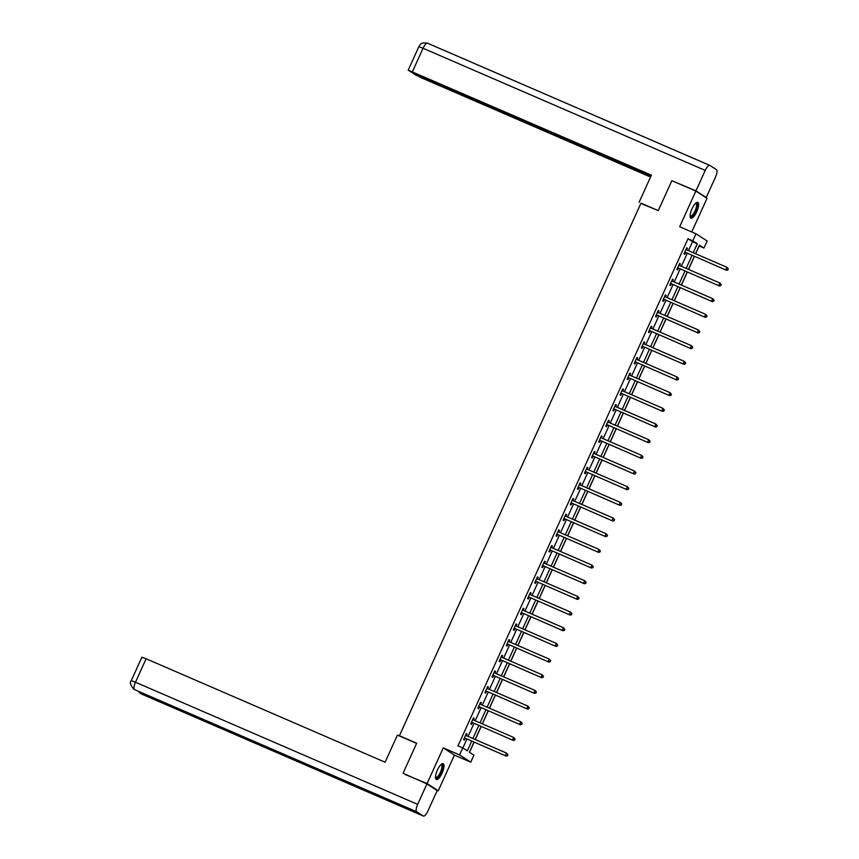 <?xml version="1.0" encoding="UTF-8"?>
<svg xmlns="http://www.w3.org/2000/svg" width="859" height="859" viewBox="0 0 859 859"><rect width="100%" height="100%" fill="white"/><g stroke="black" fill="none" stroke-linecap="round" stroke-linejoin="round"><path stroke-width="1.29" d="M442.095 773.111A8.611 2.77 113.4 0 0 443.158 763.683A8.611 2.77 113.4 0 0 437.381 770.061A8.611 2.77 113.4 0 0 436.318 779.5A8.611 2.77 113.4 0 0 442.095 773.111M696.724 211.786A8.611 2.77 113.4 0 0 697.798 202.348A8.611 2.77 113.4 0 0 692.021 208.737A8.611 2.77 113.4 0 0 690.947 218.165A8.611 2.77 113.4 0 0 696.724 211.786M473.975 742.155L469.411 752.216L473.943 755.147L470.753 762.18L459.586 754.943L462.776 747.921L467.307 750.852L471.688 741.167M435.964 789.786L438.262 790.774L454.432 755.115L470.753 762.18M691.753 231.962L707.021 198.3L695.854 191.074L679.673 226.733L695.994 233.798L707.161 241.025L703.972 248.058L699.441 245.126L695.543 253.716M695.64 253.759L699.172 245.985L703.972 248.058M469.508 752.269L474.071 742.197M475.274 739.556L481.18 726.531M482.382 723.879L488.288 710.865M489.49 708.213L495.396 695.189M496.599 692.547L502.504 679.523M503.707 676.871L509.612 663.846M510.815 661.205L516.721 648.18M517.923 645.528L523.829 632.503M525.032 629.862L530.937 616.837M532.14 614.185L538.045 601.16M539.248 598.519L545.154 585.494M546.356 582.853L552.262 569.828M553.464 567.176L559.381 554.152M560.573 551.51L566.489 538.486M567.681 535.833L573.597 522.809M574.789 520.167L580.705 507.143M581.897 504.491L587.814 491.466M589.006 488.825L594.922 475.8M596.114 473.159L602.03 460.134M603.233 457.482L609.138 444.457M610.341 441.816L616.247 428.791M617.449 426.139L623.355 413.115M624.557 410.473L630.463 397.449M631.666 394.796L637.571 381.772M638.774 379.13L644.679 366.106M645.882 363.454L651.788 350.44M652.99 347.788L658.896 334.763M660.099 332.122L666.004 319.097M667.207 316.445L673.112 303.42M674.315 300.779L680.221 287.754M681.423 285.102L687.329 272.078M688.531 269.436L694.437 256.411M405.233 774.539L427.095 783.548L438.262 790.774M403.096 773.154L416.679 743.228L399.403 735.744L640.997 203.143L658.273 210.616L671.856 180.691L695.854 191.074M399.403 735.744L400.412 736.399M688.456 250.656L692.526 241.68L688.005 238.748L457.976 745.837L462.776 747.921M462.861 747.974L466.888 739.094M468.091 736.442L473.996 723.418M475.199 720.776L481.104 707.752M482.307 705.11L488.213 692.086M489.415 689.433L495.332 676.409M496.523 673.767L502.44 660.743M503.632 658.091L509.548 645.066M510.74 642.425L516.656 629.4M517.848 626.748L523.765 613.723M524.956 611.082L530.873 598.057M532.065 595.405L537.981 582.391M539.184 579.739L545.089 566.715M546.292 564.073L552.197 551.048M553.4 548.396L559.306 535.372M560.508 532.73L566.414 519.706M567.616 517.054L573.522 504.029M574.725 501.388L580.63 488.363M581.833 485.711L587.739 472.686M588.941 470.045L594.847 457.02M596.049 454.379L601.955 441.354M603.158 438.702L609.063 425.677M610.266 423.036L616.171 410.011M617.374 407.359L623.28 394.335M624.482 391.693L630.388 378.669M631.59 376.017L637.496 362.992M638.699 360.351L644.604 347.326M645.807 344.684L651.713 331.66M652.915 329.008L658.821 315.983M660.023 313.342L665.929 300.317M667.132 297.665L673.037 284.64M674.24 281.999L680.145 268.974M681.348 266.322L687.254 253.298M686.749 249.915L687.479 248.294L686.728 247.8L683.989 253.834L684.741 254.318L685.482 252.696M678.975 264.894L679.63 265.581L680.371 263.96L679.619 263.477L676.881 269.501L677.633 269.984L678.374 268.362M671.867 280.56L672.522 281.247L673.263 279.637L672.511 279.143L669.773 285.167L670.525 285.66L671.266 284.028M664.759 296.237L665.414 296.924L666.154 295.303L665.403 294.82L662.665 300.843L663.416 301.326L664.157 299.705M658.305 312.601L659.046 310.969L658.295 310.486L655.557 316.509L656.308 317.003L657.049 315.371M650.542 327.569L651.197 328.267L651.938 326.645L651.186 326.152L648.448 332.186L649.2 332.669L649.941 331.048M643.434 343.246L644.089 343.933L644.83 342.312L644.078 341.828L641.34 347.852L642.092 348.346L642.833 346.714M636.326 358.912L636.981 359.61L637.722 357.988L636.97 357.494L634.232 363.529L634.984 364.012L635.724 362.391M629.217 374.588L629.872 375.276L630.613 373.654L629.862 373.171L627.124 379.195L627.875 379.689L628.616 378.057M622.109 390.254L622.764 390.942L623.505 389.331L622.754 388.837L620.015 394.861L620.767 395.355L621.508 393.733M615.001 405.931L615.656 406.618L616.397 404.997L615.645 404.514L612.907 410.538L613.659 411.021L614.4 409.399M607.893 421.597L608.537 422.284L609.289 420.663L608.526 420.18L605.799 426.204L606.551 426.698L607.292 425.065M601.44 437.961L602.18 436.34L601.418 435.846L598.691 441.88L599.442 442.364L600.183 440.742M593.676 452.94L594.321 453.627L595.072 452.006L594.31 451.523L591.583 457.546L592.334 458.04L593.075 456.408M586.568 468.606L587.212 469.304L587.964 467.683L587.202 467.189L584.474 473.223L585.226 473.706L585.967 472.085M579.449 484.283L580.104 484.97L580.856 483.349L580.093 482.865L577.366 488.889L578.118 489.383L578.859 487.751M572.341 499.949L572.996 500.636L573.748 499.025L572.985 498.531L570.258 504.555L571.01 505.049L571.75 503.428M565.898 516.313L566.639 514.691L565.877 514.208L563.15 520.232L563.901 520.715L564.642 519.094M558.125 531.292L558.779 531.979L559.531 530.368L558.769 529.874L556.041 535.898L556.793 536.392L557.534 534.76M551.016 546.968L551.671 547.655L552.423 546.034L551.661 545.54L548.933 551.575L549.685 552.058L550.426 550.436M543.908 562.634L544.563 563.321L545.315 561.7L544.552 561.217L541.825 567.241L542.577 567.735L543.317 566.102M536.8 578.3L537.455 578.998L538.196 577.377L537.444 576.883L534.717 582.917L535.468 583.401L536.209 581.779M530.357 594.664L531.087 593.043L530.336 592.56L527.609 598.583L528.36 599.077L529.101 597.445M522.583 609.643L523.238 610.341L523.979 608.72L523.228 608.226L520.5 614.26L521.252 614.743L521.982 613.122M515.475 625.32L516.13 626.007L516.871 624.386L516.119 623.902L513.381 629.926L514.144 630.409L514.874 628.788M508.367 640.986L509.022 641.673L509.763 640.062L509.011 639.568L506.273 645.592L507.035 646.086L507.766 644.454M501.259 656.663L501.914 657.35L502.655 655.728L501.903 655.245L499.165 661.269L499.927 661.752L500.657 660.131M494.816 673.026L495.546 671.394L494.795 670.911L492.057 676.935L492.819 677.429L493.549 675.797M487.042 687.995L487.697 688.693L488.438 687.071L487.687 686.577L484.948 692.612L485.711 693.095L486.441 691.474M479.934 703.671L480.589 704.359L481.33 702.737L480.578 702.254L477.84 708.278L478.603 708.772L479.333 707.14M472.826 719.337L473.481 720.035L474.222 718.414L473.47 717.92L470.732 723.954L471.494 724.438L472.225 722.816M465.718 735.014L466.373 735.701L467.113 734.08L466.362 733.597L463.624 739.62L464.386 740.114L465.116 738.482M454.432 755.115L443.265 747.888L427.095 783.548M443.265 747.888L459.586 754.943M688.005 238.748L692.794 240.831L695.994 233.798M694.34 256.369L688.435 269.393M687.232 272.035L681.327 285.059M680.124 287.711L674.218 300.736M673.016 303.377L667.11 316.402M665.908 319.054L660.002 332.079M658.799 334.72L652.894 347.745M651.691 350.397L645.785 363.421M644.583 366.063L638.677 379.087M637.475 381.729L631.569 394.753M630.366 397.406L624.461 410.43M623.258 413.072L617.353 426.096M616.15 428.748L610.234 441.773M609.042 444.414L603.125 457.439M601.934 460.091L596.017 473.116M594.825 475.757L588.909 488.782M587.717 491.434L581.801 504.448M580.609 507.1L574.692 520.125M573.501 522.766L567.584 535.791M566.382 538.443L560.476 551.467M559.273 554.109L553.368 567.133M552.165 569.785L546.26 582.81M545.057 585.451L539.151 598.476M537.949 601.128L532.043 614.153M530.841 616.794L524.935 629.819M523.732 632.46L517.827 645.485M516.624 648.137L510.718 661.162M509.516 663.803L503.61 676.828M502.408 679.48L496.502 692.504M495.299 695.146L489.394 708.17M488.191 710.822L482.286 723.847M481.083 726.489L475.177 739.513M693.256 252.729L697.325 243.763L692.794 240.831M472.89 738.525L478.796 725.501M479.998 722.849L485.904 709.824M487.107 707.182L493.012 694.158M494.215 691.516L500.121 678.492M501.323 675.84L507.229 662.815M508.431 660.174L514.348 647.149M515.54 644.497L521.456 631.472M522.648 628.831L528.564 615.806M529.756 613.154L535.672 600.13M536.864 597.488L542.781 584.464M543.972 581.822L549.889 568.798M551.081 566.145L556.997 553.121M558.189 550.479L564.105 537.455M565.308 534.803L571.214 521.778M572.416 519.137L578.322 506.112M579.524 503.46L585.43 490.435M586.633 487.794L592.538 474.769M593.741 472.117L599.646 459.103M600.849 456.451L606.755 443.427M607.957 440.785L613.863 427.761M615.065 425.108L620.971 412.084M622.174 409.442L628.079 396.418M629.282 393.766L635.188 380.741M636.39 378.1L642.296 365.075M643.498 362.423L649.404 349.398M650.607 346.757L656.512 333.732M657.715 331.091L663.62 318.066M664.823 315.414L670.729 302.389M671.931 299.748L677.837 286.723M679.039 284.071L684.945 271.047M686.148 268.405L692.053 255.381M692.526 241.68L697.325 243.763M686.663 247.94L687.479 248.294M679.555 263.606L680.371 263.96M672.447 279.282L673.263 279.637M665.338 294.948L666.154 295.303M658.23 310.625L659.046 310.969M651.122 326.291L651.938 326.645M644.014 341.957L644.83 342.312M636.906 357.634L637.722 357.988M629.797 373.3L630.613 373.654M622.689 388.977L623.505 389.331M615.581 404.643L616.397 404.997M608.473 420.319L609.289 420.663M601.364 435.985L602.18 436.34M594.256 451.651L595.072 452.006M587.148 467.328L587.964 467.683M580.04 482.994L580.856 483.349M572.932 498.671L573.748 499.025M565.823 514.337L566.639 514.691M558.715 530.014L559.531 530.368M551.607 545.68L552.423 546.034M544.499 561.356L545.315 561.7M537.38 577.023L538.196 577.377M530.271 592.689L531.087 593.043M523.163 608.365L523.979 608.72M516.055 624.031L516.871 624.386M508.947 639.708L509.763 640.062M501.839 655.374L502.655 655.728M494.73 671.051L495.546 671.394M487.622 686.717L488.438 687.071M480.514 702.383L481.33 702.737M473.406 718.06L474.222 718.414M466.297 733.726L467.113 734.08M685.289 252.288L726.542 270.306L685.289 252.288A1.106 1.042 -57.1 0 0 684.891 252.202L684.73 252.202M727.605 269.758L725.791 269.823L726.929 267.31L728.368 268.942L727.605 269.758L728.368 268.942M685.987 249.432L686.105 249.55A1.106 1.042 -57.1 0 0 686.427 249.776L726.929 267.31L728.056 268.749M686.04 252.771A1.106 1.042 -57.1 0 0 685.654 252.696L684.516 252.686M686.083 249.217L686.738 249.915M726.542 270.306L727.906 269.951M695.747 203.121A7.452 2.394 -66.6 0 1 696.907 207.674A7.452 2.394 -66.6 0 1 693.353 215.094A7.452 2.394 -66.6 0 1 690.11 216.146M690.11 215.856A6.904 2.223 113.4 0 0 690.378 216.049A6.904 2.223 113.4 0 0 696.177 207.642A6.904 2.223 113.4 0 0 695.865 203.379A6.904 2.223 113.4 0 0 695.532 203.325M690.561 217.853A8.558 2.749 113.4 0 0 697.39 207.341A8.558 2.749 113.4 0 0 697.304 202.284M441.118 764.456A7.452 2.394 -66.6 0 1 442.278 769.009A7.452 2.394 -66.6 0 1 438.724 776.418A7.452 2.394 -66.6 0 1 435.481 777.481M435.481 777.18A6.904 2.223 113.4 0 0 435.749 777.384A6.904 2.223 113.4 0 0 441.547 768.966A6.904 2.223 113.4 0 0 441.236 764.714A6.904 2.223 113.4 0 0 440.903 764.65M435.932 779.188A8.558 2.749 113.4 0 0 442.761 768.676A8.558 2.749 113.4 0 0 442.675 763.608M658.284 210.605L640.868 203.433M639.096 202.294L651.401 175.172L408.197 70.159L410.72 71.855L651.068 175.902M709.674 165.347L427.718 43.294A6.797 2.18 113.4 0 0 427.621 43.229L709.792 165.379A6.797 2.18 113.4 0 1 709.888 165.443L716.438 169.674A6.797 2.18 113.4 0 1 715.493 177.061L706.227 197.506L704.885 196.926M709.792 165.379A6.797 2.18 113.4 0 0 705.228 170.415L695.962 190.859L706.227 197.506M413.039 72.854L415.122 74.701L422.682 78.362L650.564 177.018M412.868 73.24L650.897 176.288M695.962 190.859L673.671 181.474M416.594 743.4L397.406 735.1L385.111 762.223L146.127 658.767L135.486 682.229L417.657 804.378L426.923 783.934L403.547 773.454M417.657 804.378A6.797 2.18 113.4 0 0 416.712 811.755L359.126 786.823L365.676 791.064L423.262 815.996L416.712 811.755M423.262 815.996A6.797 2.18 113.4 0 0 423.358 816.05A6.797 2.18 113.4 0 0 427.922 811.014L437.188 790.581L426.923 783.934M131.266 680.661C129.505 681.896 130.31 684.73 133.671 689.143L134.541 689.605A6.797 2.18 113.4 0 1 135.486 682.229L131.266 680.661L141.907 657.199L146.127 658.767M140.543 692.214A6.797 2.18 113.4 0 0 141.091 693.847L138.106 691.151M678.181 267.954L719.434 285.983L678.181 267.954A1.106 1.042 -57.1 0 0 677.783 267.879L677.622 267.879M720.497 285.424L718.682 285.489L719.821 282.976L721.259 284.619L720.497 285.424L721.259 284.619M678.878 265.098L678.997 265.216A1.106 1.042 -57.1 0 0 679.319 265.442L719.821 282.976L720.948 284.415M678.932 268.448A1.106 1.042 -57.1 0 0 678.546 268.362L677.407 268.352M719.434 285.983L720.798 285.618M671.072 283.631L712.326 301.649L671.072 283.631A1.106 1.042 -57.1 0 0 670.675 283.545L670.514 283.545M713.389 301.09L711.574 301.165L712.712 298.653L714.151 300.285L713.389 301.09L714.151 300.285M671.77 280.775L671.888 280.893A1.106 1.042 -57.1 0 0 672.21 281.118L712.712 298.653L713.84 300.092M671.824 284.114A1.106 1.042 -57.1 0 0 671.437 284.039L670.299 284.028M712.326 301.649L713.689 301.294M663.964 299.297L705.218 317.325L663.964 299.297A1.106 1.042 -57.1 0 0 663.567 299.222L663.406 299.211M706.281 316.767L704.466 316.831L705.604 314.319L707.032 315.962L706.281 316.767L707.032 315.962M664.662 296.441L664.78 296.559A1.106 1.042 -57.1 0 0 665.102 296.784L705.604 314.319L706.732 315.758M664.716 299.791A1.106 1.042 -57.1 0 0 664.329 299.705L663.191 299.694M705.218 317.325L706.581 316.96M656.856 314.974L698.109 332.991L656.856 314.974A1.106 1.042 -57.1 0 0 656.459 314.888L656.297 314.888M699.172 332.433L697.358 332.508L698.496 329.996L699.924 331.628L699.172 332.433L699.924 331.628M657.554 312.107L657.672 312.236A1.106 1.042 -57.1 0 0 657.994 312.461L698.496 329.996L699.623 331.434M657.607 315.457A1.106 1.042 -57.1 0 0 657.221 315.371L656.083 315.36M657.65 311.903L658.305 312.59M698.109 332.991L699.473 332.637M649.748 330.64L691.001 348.657L649.748 330.64A1.106 1.042 -57.1 0 0 649.35 330.554L649.189 330.554M692.064 348.11L690.249 348.174L691.388 345.662L692.816 347.294L692.064 348.11L692.816 347.294M650.446 327.784L650.564 327.902A1.106 1.042 -57.1 0 0 650.886 328.127L691.388 345.662L692.515 347.1M650.499 331.134A1.106 1.042 -57.1 0 0 650.113 331.048L648.964 331.037M691.001 348.657L692.365 348.303M642.639 346.317L683.893 364.334L642.639 346.317A1.106 1.042 -57.1 0 0 642.242 346.231L642.081 346.231M684.956 363.776L683.141 363.84L684.279 361.338L685.707 362.97L684.956 363.776L685.707 362.97M643.337 343.45L643.455 343.568A1.106 1.042 -57.1 0 0 643.778 343.804L684.279 361.338L685.407 362.777M643.391 346.8A1.106 1.042 -57.1 0 0 643.004 346.714L641.856 346.703M683.893 364.334L685.257 363.969M635.531 361.983L676.785 380L635.531 361.983A1.106 1.042 -57.1 0 0 635.134 361.897L634.973 361.897M677.848 379.453L676.033 379.517L677.171 377.004L678.599 378.636L677.848 379.453L678.599 378.636M636.229 359.126L636.347 359.245A1.106 1.042 -57.1 0 0 636.669 359.47L677.171 377.004L678.299 378.443M636.283 362.466A1.106 1.042 -57.1 0 0 635.896 362.391L634.747 362.38M676.785 380L678.148 379.646M628.423 377.649L669.676 395.677L628.423 377.649A1.106 1.042 -57.1 0 0 628.026 377.573L627.865 377.573M670.739 395.119L668.925 395.183L670.063 392.67L671.491 394.313L670.739 395.119L671.491 394.313M629.121 374.792L629.228 374.911A1.106 1.042 -57.1 0 0 629.561 375.147L670.063 392.67L671.19 394.12M629.175 378.143A1.106 1.042 -57.1 0 0 628.788 378.057L627.639 378.046M669.676 395.677L671.04 395.312M621.315 393.325L662.568 411.343L621.315 393.325A1.106 1.042 -57.1 0 0 620.917 393.239L620.756 393.239M663.631 410.795L661.817 410.86L662.955 408.347L664.383 409.979L663.631 410.795L664.383 409.979M622.013 390.469L622.12 390.587A1.106 1.042 -57.1 0 0 622.453 390.813L662.955 408.347L664.082 409.786M622.066 393.809A1.106 1.042 -57.1 0 0 621.68 393.733L620.531 393.723M662.568 411.343L663.932 410.989M614.206 408.991L655.46 427.02L614.206 408.991A1.106 1.042 -57.1 0 0 613.809 408.916L613.648 408.905M656.523 426.461L654.708 426.526L655.846 424.013L657.275 425.656L656.523 426.461L657.275 425.656M614.904 406.135L615.012 406.253A1.106 1.042 -57.1 0 0 615.345 406.479L655.846 424.013L656.974 425.452M614.958 409.485A1.106 1.042 -57.1 0 0 614.561 409.399L613.423 409.389M655.46 427.02L656.824 426.655M607.098 424.668L648.352 442.686L607.098 424.668A1.106 1.042 -57.1 0 0 606.701 424.582L606.54 424.582M649.415 442.127L647.6 442.202L648.738 439.69L650.166 441.322L649.415 442.127L650.166 441.322M607.796 421.801L607.904 421.93A1.106 1.042 -57.1 0 0 608.236 422.156L648.738 439.69L649.866 441.129M607.85 425.151A1.106 1.042 -57.1 0 0 607.453 425.076L606.314 425.055M648.352 442.686L649.715 442.331M599.99 440.334L641.244 458.362L599.99 440.334A1.106 1.042 -57.1 0 0 599.593 440.248L599.432 440.248M642.307 457.804L640.492 457.868L641.63 455.356L643.058 456.988L642.307 457.804L643.058 456.988M600.688 437.478L600.795 437.596A1.106 1.042 -57.1 0 0 601.128 437.822L641.63 455.356L642.757 456.795M600.742 440.828A1.106 1.042 -57.1 0 0 600.344 440.742L599.206 440.731M600.785 437.263L601.429 437.961M641.244 458.362L642.607 457.997M592.882 456.011L634.135 474.028L592.882 456.011A1.106 1.042 -57.1 0 0 592.485 455.925L592.313 455.925M635.198 473.47L633.384 473.534L634.522 471.033L635.95 472.665L635.198 473.47L635.95 472.665M593.58 453.144L593.687 453.262A1.106 1.042 -57.1 0 0 594.02 453.498L634.522 471.033L635.649 472.471M593.633 456.494A1.106 1.042 -57.1 0 0 593.236 456.408L592.098 456.397M634.135 474.028L635.499 473.663M585.774 471.677L627.027 489.694L585.774 471.677A1.106 1.042 -57.1 0 0 585.376 471.591L585.204 471.591M628.09 489.147L626.265 489.211L627.414 486.699L628.842 488.331L628.09 489.147L628.842 488.331M586.472 468.821L586.579 468.939A1.106 1.042 -57.1 0 0 586.912 469.164L627.414 486.699L628.541 488.137M586.525 472.171A1.106 1.042 -57.1 0 0 586.128 472.085L584.99 472.074M627.027 489.694L628.391 489.34M578.655 487.343L619.919 505.371L578.655 487.343A1.106 1.042 -57.1 0 0 578.268 487.268L578.096 487.268M620.982 504.813L619.156 504.877L620.305 502.365L621.733 504.008L620.982 504.813L621.733 504.008M579.363 484.487L579.471 484.605A1.106 1.042 -57.1 0 0 579.804 484.841L620.305 502.365L621.433 503.814M579.417 487.837A1.106 1.042 -57.1 0 0 579.02 487.751L577.882 487.74M619.919 505.371L621.282 505.006M571.546 503.02L612.811 521.037L571.546 503.02A1.106 1.042 -57.1 0 0 571.16 502.934L570.988 502.934M613.874 520.49L612.048 520.554L613.197 518.041L614.625 519.674L613.874 520.49L614.625 519.674M572.255 500.163L572.362 500.282A1.106 1.042 -57.1 0 0 572.695 500.507L613.197 518.041L614.325 519.48M572.309 503.503A1.106 1.042 -57.1 0 0 571.911 503.428L570.773 503.417M612.811 521.037L614.174 520.683M564.438 518.686L605.702 536.714L564.438 518.686A1.106 1.042 -57.1 0 0 564.052 518.611L563.88 518.6M606.765 536.156L604.94 536.22L606.089 533.707L607.517 535.35L606.765 536.156L607.517 535.35M565.147 515.829L565.254 515.948A1.106 1.042 -57.1 0 0 565.587 516.173L606.089 533.707L607.216 535.146M565.201 519.18A1.106 1.042 -57.1 0 0 564.803 519.094L563.665 519.083M565.233 515.625L565.888 516.313M605.702 536.714L607.066 536.349M557.33 534.362L598.594 552.38L557.33 534.362A1.106 1.042 -57.1 0 0 556.943 534.277L556.772 534.277M599.646 551.822L597.832 551.897L598.97 549.384L600.409 551.016L599.646 551.822L600.409 551.016M558.039 531.496L558.146 531.624A1.106 1.042 -57.1 0 0 558.468 531.85L598.97 549.384L600.108 550.823M558.092 534.846A1.106 1.042 -57.1 0 0 557.695 534.77L556.557 534.76M598.594 552.38L599.958 552.026M550.222 550.028L591.486 568.057L550.222 550.028A1.106 1.042 -57.1 0 0 549.835 549.953L549.663 549.943M592.538 567.498L590.724 567.563L591.862 565.05L593.301 566.693L592.538 567.498L593.301 566.693M550.93 547.172L551.038 547.29A1.106 1.042 -57.1 0 0 551.36 547.516L591.862 565.05L593 566.489M550.984 550.522A1.106 1.042 -57.1 0 0 550.587 550.436L549.449 550.426M591.486 568.057L592.85 567.692M543.113 565.705L584.378 583.723L543.113 565.705A1.106 1.042 -57.1 0 0 542.727 565.619L542.555 565.619M585.43 583.164L583.615 583.24L584.754 580.727L586.192 582.359L585.43 583.164L586.192 582.359M543.822 562.838L543.93 562.967A1.106 1.042 -57.1 0 0 544.252 563.193L584.754 580.727L585.892 582.166M543.876 566.188A1.106 1.042 -57.1 0 0 543.479 566.102L542.34 566.092M584.378 583.723L585.741 583.368M536.005 581.371L577.269 599.389L536.005 581.371A1.106 1.042 -57.1 0 0 535.619 581.285L535.447 581.285M578.322 598.841L576.507 598.906L577.645 596.393L579.084 598.025L578.322 598.841L579.084 598.025M536.703 578.515L536.821 578.633A1.106 1.042 -57.1 0 0 537.143 578.859L577.645 596.393L578.783 597.832M536.768 581.865A1.106 1.042 -57.1 0 0 536.37 581.779L535.232 581.768M577.269 599.389L578.633 599.034M528.897 597.048L570.161 615.065L528.897 597.048A1.106 1.042 -57.1 0 0 528.51 596.962L528.339 596.962M571.214 614.507L569.399 614.572L570.537 612.07L571.976 613.702L571.214 614.507L571.976 613.702M529.595 594.181L529.713 594.299A1.106 1.042 -57.1 0 0 530.035 594.535L570.537 612.07L571.675 613.509M529.659 597.531A1.106 1.042 -57.1 0 0 529.262 597.445L528.124 597.434M529.692 593.977L530.347 594.664M570.161 615.065L571.514 614.7M521.789 612.714L563.053 630.731L521.789 612.714A1.106 1.042 -57.1 0 0 521.402 612.628L521.23 612.628M564.105 630.184L562.291 630.248L563.429 627.736L564.868 629.368L564.105 630.184L564.868 629.368M522.487 609.858L522.605 609.976A1.106 1.042 -57.1 0 0 522.927 610.201L563.429 627.736L564.567 629.175M522.551 613.197A1.106 1.042 -57.1 0 0 522.154 613.122L521.016 613.111M563.053 630.731L564.406 630.377M514.681 628.38L555.934 646.408L514.681 628.38A1.106 1.042 -57.1 0 0 514.294 628.305L514.122 628.305M556.997 645.85L555.182 645.914L556.321 643.402L557.759 645.045L556.997 645.85L557.759 645.045M515.379 625.524L515.497 625.642A1.106 1.042 -57.1 0 0 515.819 625.867L556.321 643.402L557.459 644.841M515.443 628.874A1.106 1.042 -57.1 0 0 515.046 628.788L513.907 628.777M555.934 646.408L557.298 646.043M507.572 644.057L548.826 662.074L507.572 644.057A1.106 1.042 -57.1 0 0 507.186 643.971L507.014 643.971M549.889 661.516L548.074 661.591L549.212 659.078L550.651 660.711L549.889 661.516L550.651 660.711M508.27 641.201L508.388 641.319A1.106 1.042 -57.1 0 0 508.711 641.544L549.212 659.078L550.351 660.517M508.324 644.54A1.106 1.042 -57.1 0 0 507.937 644.465L506.799 644.454M548.826 662.074L550.189 661.72M500.464 659.723L541.718 677.751L500.464 659.723A1.106 1.042 -57.1 0 0 500.078 659.648L499.906 659.637M542.781 677.193L540.966 677.257L542.104 674.745L543.543 676.387L542.781 677.193L543.543 676.387M501.162 656.867L501.28 656.985A1.106 1.042 -57.1 0 0 501.602 657.21L542.104 674.745L543.242 676.183M501.216 660.217A1.106 1.042 -57.1 0 0 500.829 660.131L499.691 660.12M541.718 677.751L543.081 677.386M493.356 675.399L534.609 693.417L493.356 675.399A1.106 1.042 -57.1 0 0 492.969 675.314L492.798 675.314M535.672 692.859L533.858 692.934L534.996 690.421L536.435 692.053L535.672 692.859L536.435 692.053M494.054 672.533L494.172 672.661A1.106 1.042 -57.1 0 0 494.494 672.887L534.996 690.421L536.134 691.86M494.108 675.883A1.106 1.042 -57.1 0 0 493.721 675.808L492.583 675.786M494.15 672.329L494.805 673.016M534.609 693.417L535.973 693.063M486.248 691.066L527.501 709.094L486.248 691.066A1.106 1.042 -57.1 0 0 485.861 690.98L485.689 690.98M528.564 708.535L526.75 708.6L527.888 706.087L529.327 707.719L528.564 708.535L529.327 707.719M486.946 688.209L487.064 688.327A1.106 1.042 -57.1 0 0 487.386 688.553L527.888 706.087L529.026 707.526M486.999 691.559A1.106 1.042 -57.1 0 0 486.613 691.474L485.475 691.463M527.501 709.094L528.865 708.729M479.139 706.742L520.393 724.76L479.139 706.742A1.106 1.042 -57.1 0 0 478.753 706.656L478.581 706.656M521.456 724.201L519.641 724.266L520.779 721.764L522.218 723.396L521.456 724.201L522.218 723.396M479.837 703.875L479.956 703.993A1.106 1.042 -57.1 0 0 480.278 704.23L520.779 721.764L521.918 723.203M479.891 707.225A1.106 1.042 -57.1 0 0 479.505 707.14L478.366 707.129M520.393 724.76L521.757 724.395M472.031 722.408L513.285 740.426L472.031 722.408A1.106 1.042 -57.1 0 0 471.645 722.322L471.473 722.322M514.348 739.878L512.533 739.943L513.671 737.43L515.11 739.062L514.348 739.878L515.11 739.062M472.729 719.552L472.847 719.67A1.106 1.042 -57.1 0 0 473.169 719.896L513.671 737.43L514.809 738.869M472.783 722.891A1.106 1.042 -57.1 0 0 472.396 722.816L471.258 722.806M513.285 740.426L514.648 740.071M464.923 738.074L506.176 756.103L464.923 738.074A1.106 1.042 -57.1 0 0 464.536 737.999L464.365 737.999M507.239 755.544L505.425 755.609L506.563 753.096L508.002 754.739L507.239 755.544L508.002 754.739M465.621 735.218L465.739 735.336A1.106 1.042 -57.1 0 0 466.061 735.572L506.563 753.096L507.701 754.546M465.675 738.568A1.106 1.042 -57.1 0 0 465.288 738.482L464.15 738.472M506.176 756.103L507.54 755.737M684.891 252.202L685.654 252.696M705.228 170.415L423.068 48.265L412.427 71.716M427.621 43.229A6.797 2.18 113.4 0 0 423.068 48.265L418.838 46.697C420.223 45.71 419.375 41.833 427.621 43.229M133.8 689.219L134.627 689.648A6.797 2.18 113.4 0 1 134.541 689.605L359.126 786.823M359.159 786.844L134.627 689.648A6.797 2.18 113.4 0 0 134.723 689.68M365.676 791.064L141.091 693.847A6.797 2.18 113.4 0 0 141.198 693.9A6.797 2.18 113.4 0 0 141.305 693.932M677.783 267.879L678.546 268.362M670.675 283.545L671.437 284.039M663.567 299.222L664.329 299.705M656.459 314.888L657.221 315.371M649.35 330.554L650.113 331.048M642.242 346.231L643.004 346.714M635.134 361.897L635.896 362.391M628.026 377.573L628.788 378.057M620.917 393.239L621.68 393.733M613.809 408.916L614.561 409.399M606.701 424.582L607.453 425.076M599.593 440.248L600.344 440.742M592.485 455.925L593.236 456.408M585.376 471.591L586.128 472.085M578.268 487.268L579.02 487.751M571.16 502.934L571.911 503.428M564.052 518.611L564.803 519.094M556.943 534.277L557.695 534.77M549.835 549.953L550.587 550.436M542.727 565.619L543.479 566.102M535.619 581.285L536.37 581.779M528.51 596.962L529.262 597.445M521.402 612.628L522.154 613.122M514.294 628.305L515.046 628.788M507.186 643.971L507.937 644.465M500.078 659.648L500.829 660.131M492.969 675.314L493.721 675.808M485.861 690.98L486.613 691.474M478.753 706.656L479.505 707.14M471.645 722.322L472.396 722.816M464.536 737.999L465.288 738.482M408.197 70.159L418.838 46.697M140.221 693.385L423.358 816.05"/></g></svg>
